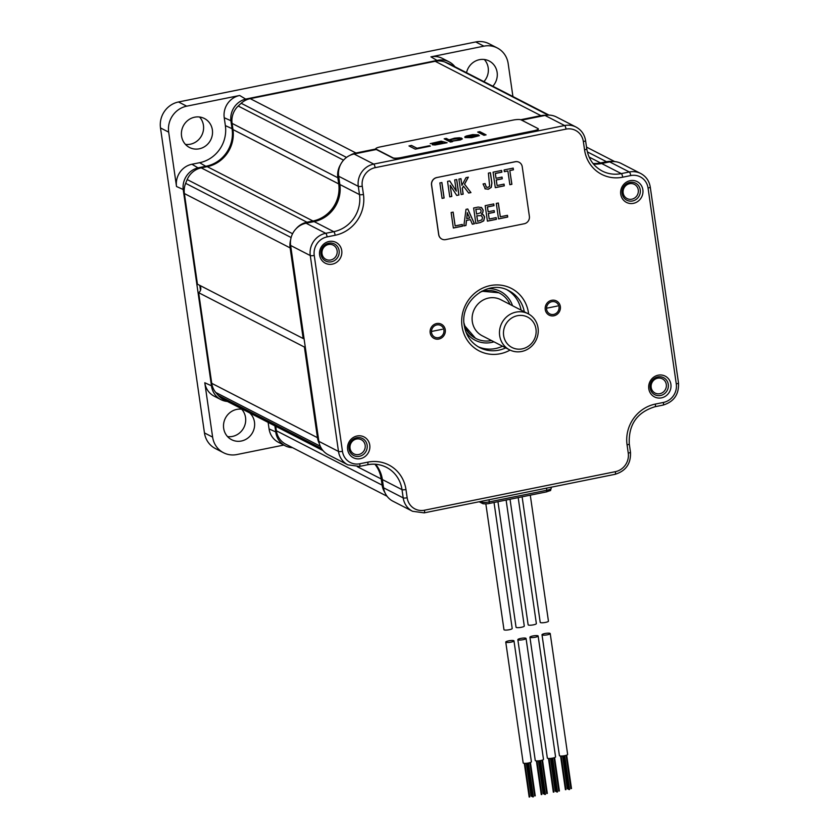 <?xml version="1.0" encoding="UTF-8"?>
<svg xmlns="http://www.w3.org/2000/svg" width="839" height="839" viewBox="0 0 839 839"><rect width="100%" height="100%" fill="white"/><g stroke="black" fill="none" stroke-linecap="round" stroke-linejoin="round"><path stroke-width="1.26" d="M290.651 239.828A19.171 18.091 117.2 0 0 290.126 247.893L303.183 338.526A4.793 4.52 -62.8 0 1 304.096 338.851M305.176 346.392A4.793 4.52 -62.8 0 1 304.41 347.052L198.665 292.696A4.793 4.52 -62.8 0 0 199.304 285.134M303.183 338.526L197.438 284.169L184.381 193.547A19.171 18.091 -62.8 0 1 185.639 183.322A207.097 195.34 -62.8 0 1 187.191 179.556A19.171 18.091 -62.8 0 1 201.234 167.863L306.98 222.22A19.171 18.091 117.2 0 0 296.125 228.711M306.98 222.22L312.978 221.003L207.233 166.657A31.955 30.141 117.2 0 0 232.969 129.563L232.088 123.396A19.171 18.091 -62.8 0 1 238.213 106.029A207.097 195.34 -62.8 0 1 241.181 103.27A19.171 18.091 -62.8 0 1 250.221 98.645L435.179 61.289A19.171 18.091 -62.8 0 1 445.006 62.107A207.097 195.34 -62.8 0 1 448.582 63.544A19.171 18.091 -62.8 0 1 449.861 64.131L549 115.09M340.592 164.528A19.171 18.091 117.2 0 0 337.834 177.753L338.715 183.909A31.955 30.141 -62.8 0 1 312.978 221.003M375.778 148.996L355.967 153.002A19.171 18.091 117.2 0 0 349.936 155.372M545.623 115.331A19.171 18.091 117.2 0 0 540.914 115.646L520.746 119.725M612.606 161.549A19.171 18.091 117.2 0 0 606.524 161.728L600.525 162.934A31.955 30.141 -62.8 0 1 593.005 163.49M387.041 496.248L285.732 444.177A19.171 18.091 -62.8 0 1 276.377 430.774L382.123 485.131A19.171 18.091 117.2 0 0 384.902 492.577M382.123 485.131L381.231 478.975L357.383 466.715M374.907 464.24A31.955 30.141 -62.8 0 1 381.231 478.975M323.005 450.606L223.373 399.395A19.171 18.091 -62.8 0 1 218.297 395.421A207.097 195.34 -62.8 0 1 215.77 392.474A19.171 18.091 -62.8 0 1 211.732 383.329L317.467 437.685A19.171 18.091 117.2 0 0 319.292 443.453M317.467 437.685L304.41 347.052M211.732 383.329L198.665 292.696M276.377 430.774L275.737 426.306M201.234 167.863L207.233 166.657M494.035 502.477L512.199 628.495A4.153 0.829 171.8 0 1 509.315 629.711A4.153 0.829 171.8 0 1 503.966 629.68L485.844 503.882M508.644 640.849A4.153 0.829 -8.2 0 0 505.76 642.076A4.153 0.829 -8.2 0 0 511.098 642.118A4.153 0.829 -8.2 0 0 513.982 640.891A4.153 0.829 -8.2 0 0 508.644 640.849M513.982 640.891L531.402 761.77A4.153 0.829 171.8 0 1 528.518 762.987A4.153 0.829 171.8 0 1 523.179 762.955L505.76 642.076M497.957 501.691L516.048 627.236A4.153 0.829 -8.2 0 0 521.397 627.278A4.153 0.829 -8.2 0 0 524.281 626.051L506.116 500.044M510.039 499.247L528.13 624.793A4.153 0.829 -8.2 0 0 533.478 624.835A4.153 0.829 -8.2 0 0 536.362 623.608L518.198 497.6M522.12 496.814L540.211 622.36A4.153 0.829 -8.2 0 0 545.56 622.391A4.153 0.829 171.8 0 0 548.444 621.175L530.279 495.157M520.725 638.416A4.153 0.829 -8.2 0 0 517.841 639.633A4.153 0.829 -8.2 0 0 523.179 639.675A4.153 0.829 -8.2 0 0 526.063 638.448A4.153 0.829 -8.2 0 0 520.725 638.416M517.841 639.633L535.261 760.512A4.153 0.829 -8.2 0 0 540.599 760.554A4.153 0.829 -8.2 0 0 543.483 759.326L526.063 638.448M532.807 635.972A4.153 0.829 -8.2 0 0 529.923 637.2A4.153 0.829 -8.2 0 0 535.261 637.231A4.153 0.829 -8.2 0 0 538.145 636.014A4.153 0.829 -8.2 0 0 532.807 635.972M529.923 637.2L547.343 758.068A4.153 0.829 -8.2 0 0 552.681 758.11A4.153 0.829 -8.2 0 0 555.565 756.883L538.145 636.014M544.889 633.529A4.153 0.829 -8.2 0 0 542.004 634.756A4.153 0.829 -8.2 0 0 547.343 634.798A4.153 0.829 -8.2 0 0 550.227 633.571A4.153 0.829 -8.2 0 0 544.889 633.529M542.004 634.756L559.424 755.635A4.153 0.829 -8.2 0 0 564.762 755.666A4.153 0.829 -8.2 0 0 567.646 754.45L550.227 633.571M512.923 96.548L508.172 63.575A22.37 21.101 117.2 0 0 497.254 47.949A22.37 21.101 117.2 0 0 483.904 46.155L430.921 56.853A19.171 18.091 117.2 0 1 442.373 58.394L449.117 61.855A19.171 18.091 117.2 0 0 437.664 60.314L246.414 98.939A19.171 18.091 117.2 0 0 230.966 121.194L232.109 129.07A31.955 30.141 -62.8 0 1 206.373 166.164L198.696 167.716A19.171 18.091 117.2 0 0 183.259 189.971L211.533 386.223A19.171 18.091 117.2 0 0 220.888 399.616A19.171 18.091 117.2 0 0 227.39 401.462M199.839 285.69L200.5 290.325M497.254 47.949L489.085 43.754A22.37 21.101 -62.8 0 0 475.723 41.95L178.518 101.97A22.37 21.101 -62.8 0 0 160.501 127.937L204.454 432.914L212.624 437.119A22.37 21.101 117.2 0 0 223.541 452.745A22.37 21.101 117.2 0 0 236.892 454.549L283.813 445.069M212.372 386.192L204.789 382.752L212.624 437.119M168.681 132.143L176.515 186.51A19.171 18.091 117.2 0 1 191.953 164.245L199.63 162.703A31.955 30.141 117.2 0 0 225.366 125.609L224.233 117.733A19.171 18.091 117.2 0 1 239.671 95.478L186.698 106.175A22.37 21.101 117.2 0 0 168.681 132.143L160.501 127.937M274.877 425.866L275.811 432.379A19.171 18.091 117.2 0 0 285.166 445.771A19.171 18.091 117.2 0 0 292.517 447.659M204.789 382.752A19.171 18.091 117.2 0 0 214.144 396.155L220.888 399.616M268.134 422.405L269.067 428.907A19.171 18.091 117.2 0 0 278.433 442.3L285.166 445.771M249.707 412.924A16.298 15.375 -62.8 0 1 254.479 422.101A16.298 15.375 -62.8 0 1 247.987 437.968A16.298 15.375 -62.8 0 1 231.616 439.699A16.298 15.375 -62.8 0 1 223.667 428.32A16.298 15.375 -62.8 0 1 242.87 409.411M181.56 136.107A16.298 15.375 -62.8 0 1 188.051 120.239A16.298 15.375 -62.8 0 1 204.412 118.509A16.298 15.375 -62.8 0 1 212.372 129.888A16.298 15.375 -62.8 0 1 205.88 145.755A16.298 15.375 -62.8 0 1 189.509 147.496A16.298 15.375 -62.8 0 1 181.56 136.107M466.536 72.699A16.298 15.375 -62.8 0 1 489.179 60.995A16.298 15.375 -62.8 0 1 497.128 72.374A16.298 15.375 -62.8 0 1 492.839 86.218M223.541 452.745L215.361 448.54A22.37 21.101 -62.8 0 1 204.454 432.914M454.927 66.742A19.171 18.091 117.2 0 0 449.117 61.855M185.45 144.402A16.298 15.375 117.2 0 0 203.437 125.294A16.298 15.375 117.2 0 0 199.535 116.999M483.904 81.635A16.298 15.375 117.2 0 0 488.204 67.791A16.298 15.375 117.2 0 0 484.302 59.496M227.558 436.616A16.298 15.375 117.2 0 0 245.544 417.507A16.298 15.375 117.2 0 0 241.653 409.212M463.998 323.036A25.569 24.111 117.2 0 0 476.017 338.526A25.569 24.111 117.2 0 0 491.276 340.582A25.569 24.111 117.2 0 0 491.476 340.54M528.14 313.755L500.757 299.68A20.293 19.14 117.2 0 0 488.644 298.044A20.293 19.14 117.2 0 0 472.305 321.599A20.293 19.14 117.2 0 0 482.205 335.778L509.588 349.853A20.293 19.14 117.2 0 0 529.954 347.682A20.293 19.14 117.2 0 0 538.04 327.923A20.293 19.14 117.2 0 0 528.14 313.755A20.293 19.14 117.2 0 0 507.763 315.915A20.293 19.14 117.2 0 0 499.677 335.673A20.293 19.14 117.2 0 0 509.588 349.853M510.028 304.442A25.569 24.111 117.2 0 0 499.394 293.052A25.569 24.111 117.2 0 0 484.134 290.997A25.569 24.111 117.2 0 0 479.803 292.287M503.641 335.548A17.095 16.13 117.2 0 0 522.194 348.867A17.095 16.13 117.2 0 0 535.964 329.024A17.095 16.13 117.2 0 0 517.411 315.705A17.095 16.13 117.2 0 0 503.641 335.548M319.617 255.056A11.694 11.033 -62.8 0 1 329.045 241.475A11.694 11.033 -62.8 0 1 341.735 250.588A11.694 11.033 -62.8 0 1 332.307 264.159A11.694 11.033 -62.8 0 1 319.617 255.056M369.758 445.1A11.694 11.033 -62.8 0 1 360.34 458.681A11.694 11.033 -62.8 0 1 347.65 449.568A11.694 11.033 -62.8 0 1 357.068 435.986A11.694 11.033 -62.8 0 1 369.758 445.1M642.863 189.771A11.694 11.033 -62.8 0 1 633.445 203.342A11.694 11.033 -62.8 0 1 620.755 194.239A11.694 11.033 -62.8 0 1 630.173 180.658A11.694 11.033 -62.8 0 1 642.863 189.771M670.896 384.283A11.694 11.033 -62.8 0 1 661.478 397.864A11.694 11.033 -62.8 0 1 648.788 388.751A11.694 11.033 -62.8 0 1 658.206 375.18A11.694 11.033 -62.8 0 1 670.896 384.283M431.529 332.538A6.555 6.177 117.2 0 0 441.304 336.418A6.555 6.177 117.2 0 0 440.716 325.459A6.555 6.177 117.2 0 0 431.529 332.538M558.984 306.801A6.555 6.177 -62.8 0 1 549.797 313.88A6.555 6.177 -62.8 0 1 549.209 302.921A6.555 6.177 -62.8 0 1 558.984 306.801M405.971 489.525L407.156 497.768A15.983 15.071 117.2 0 0 424.492 510.217L615.386 471.665A15.983 15.071 117.2 0 0 628.254 453.112L627.069 444.869A35.154 33.161 -62.8 0 1 655.374 404.073L663.408 402.447A15.983 15.071 117.2 0 0 676.276 383.905L648.054 188.02A15.983 15.071 117.2 0 0 630.718 175.571L622.685 177.197A35.154 33.161 -62.8 0 1 584.542 149.814L583.357 141.571A15.983 15.071 117.2 0 0 566.021 129.122L375.127 167.674A15.983 15.071 117.2 0 0 362.259 186.216L363.455 194.47A35.154 33.161 -62.8 0 1 335.139 235.266L327.105 236.892A15.983 15.071 117.2 0 0 314.237 255.434L342.459 451.319A15.983 15.071 117.2 0 0 359.795 463.768L367.828 462.142A35.154 33.161 -62.8 0 1 405.971 489.525A3.199 0.64 171.8 0 1 402.007 489.651L403.192 497.894A19.171 18.091 117.2 0 0 412.547 511.287L392.914 501.198A19.171 18.091 -62.8 0 1 383.559 487.795L382.364 479.551A31.955 30.141 117.2 0 0 375.599 464.282M583.357 141.571A3.199 0.64 -8.2 0 0 585.58 140.627C584.552 134.492 581.385 129.982 576.078 127.077A19.171 18.091 117.2 0 0 564.626 125.535L373.743 164.087A19.171 18.091 117.2 0 0 358.295 186.342L359.491 194.585A31.955 30.141 -62.8 0 1 333.754 231.679L325.71 233.305A19.171 18.091 117.2 0 0 310.273 255.559L338.495 451.445A19.171 18.091 117.2 0 0 347.86 464.837L328.217 454.738A19.171 18.091 -62.8 0 1 318.862 441.345L290.63 245.47A19.171 18.091 -62.8 0 1 306.078 223.216L314.111 221.59A31.955 30.141 117.2 0 0 339.847 184.496L338.662 176.253A19.171 18.091 -62.8 0 1 354.1 153.998L376.271 149.52M521.659 120.155L544.993 115.446A19.171 18.091 -62.8 0 1 556.435 116.988L576.078 127.077M593.446 164.025A31.955 30.141 117.2 0 0 601.657 163.521L609.691 161.896A19.171 18.091 -62.8 0 1 621.133 163.437L640.776 173.526A19.171 18.091 117.2 0 0 629.323 171.985L621.29 173.61A31.955 30.141 -62.8 0 1 602.213 171.041C593.624 166.374 588.475 158.98 586.765 148.87L585.58 140.627M502.54 346.224A31.955 30.141 -62.8 0 1 478.125 346.738M521.092 310.126A31.955 30.141 117.2 0 0 507.301 289.99M638.269 189.918A7.991 7.541 117.2 0 0 626.345 185.188A7.991 7.541 117.2 0 0 627.058 198.549A7.991 7.541 117.2 0 0 638.269 189.918M322.029 253.777A7.991 7.541 -62.8 0 1 333.23 245.145A7.991 7.541 -62.8 0 1 333.953 258.506A7.991 7.541 -62.8 0 1 322.029 253.777M651.19 387.482A7.991 7.541 -62.8 0 1 662.401 378.85A7.991 7.541 -62.8 0 1 663.114 392.212A7.991 7.541 -62.8 0 1 651.19 387.482M365.164 445.247A7.991 7.541 117.2 0 0 353.24 440.517A7.991 7.541 117.2 0 0 353.953 453.878A7.991 7.541 117.2 0 0 365.164 445.247M640.251 189.855A9.586 9.04 -62.8 0 1 636.434 199.189A9.586 9.04 -62.8 0 1 626.806 200.206A9.586 9.04 -62.8 0 1 622.129 193.515A9.586 9.04 -62.8 0 1 625.946 184.181A9.586 9.04 -62.8 0 1 635.574 183.154A9.586 9.04 -62.8 0 1 640.251 189.855M339.113 250.672A9.586 9.04 -62.8 0 1 335.296 260.006A9.586 9.04 -62.8 0 1 325.668 261.023A9.586 9.04 -62.8 0 1 320.991 254.332A9.586 9.04 -62.8 0 1 324.808 244.998A9.586 9.04 -62.8 0 1 334.436 243.971A9.586 9.04 -62.8 0 1 339.113 250.672M650.152 388.027A9.586 9.04 -62.8 0 1 653.98 378.693A9.586 9.04 -62.8 0 1 663.597 377.676A9.586 9.04 -62.8 0 1 668.274 384.367A9.586 9.04 -62.8 0 1 664.457 393.701A9.586 9.04 -62.8 0 1 654.829 394.729A9.586 9.04 -62.8 0 1 650.152 388.027M349.024 448.844A9.586 9.04 -62.8 0 1 352.841 439.51A9.586 9.04 -62.8 0 1 362.469 438.493A9.586 9.04 -62.8 0 1 367.146 445.184A9.586 9.04 -62.8 0 1 363.329 454.518A9.586 9.04 -62.8 0 1 353.701 455.546A9.586 9.04 -62.8 0 1 349.024 448.844M445.268 329.769A7.991 7.541 -62.8 0 1 434.067 338.4A7.991 7.541 -62.8 0 1 433.354 325.039A7.991 7.541 -62.8 0 1 445.268 329.769M560.347 306.518A7.991 7.541 -62.8 0 1 549.146 315.149A7.991 7.541 -62.8 0 1 548.423 301.799A7.991 7.541 -62.8 0 1 560.347 306.518M375.82 148.954A6.387 1.279 -8.2 0 0 375.799 149.111A6.387 1.279 -8.2 0 0 376.082 149.415L393.082 158.152A6.387 1.279 -8.2 0 0 401.011 157.91L533.908 131.062A6.387 1.279 -8.2 0 0 538.344 129.185A6.387 1.279 -8.2 0 0 538.271 129.038M380.193 146.919A6.387 1.279 -8.2 0 0 375.757 148.807A6.387 1.279 -8.2 0 0 376.04 149.111L393.03 157.847A6.387 1.279 -8.2 0 0 400.969 157.596L533.866 130.758A6.387 1.279 -8.2 0 0 538.302 128.87A6.387 1.279 -8.2 0 0 538.009 128.566L521.019 119.83A6.387 1.279 -8.2 0 0 513.09 120.082L380.193 146.919M408.981 145.934L415.274 149.164L430.355 146.122L429.547 145.703L416.983 148.241L411.498 145.43L408.981 145.934M447.114 142.735L441.136 141.162L430.229 143.658L440.968 141.676L432.4 144.172L432.505 144.822L435.116 144.969L447.114 142.735M459.552 137.732L454.56 138.162L449.075 139.851L446.275 138.404L444.177 138.823L450.459 142.053L452.557 141.634L451.749 141.225L460.38 139.956L462.383 138.886L461.198 137.974L454.581 138.288L449.096 139.966L446.285 138.529L444.355 138.917M465.079 137.575L471.696 137.669L479.405 135.635L471.581 137.313L467.438 137.292L478.482 134.869L472.714 134.597L466.557 135.939L464.995 136.631L465.079 137.575M486.075 134.869L479.782 131.639L477.695 132.059L483.977 135.289L486.075 134.869M441.901 142.158L442.552 142.798L439.867 143.815L434.466 144.329L441.901 142.158M452.326 140.921L449.746 140.186L451.172 139.421L459.237 138.466L459.866 139.389L455.661 140.532L451.099 141.004L449.746 140.186M466.924 136.726L470.176 135.394L475.86 135.016L467.071 136.914L475.86 135.016M411.498 145.43L409.159 146.028M416.983 148.241L411.519 145.546M429.547 145.703L416.993 148.367M430.187 146.154L429.568 145.829M446.768 142.808L441.157 141.288L430.302 143.689M441.366 141.885L432.179 144.654M442.709 142.567L439.888 143.941L434.466 144.329M462.362 138.896L459.573 137.858M452.399 141.665L451.749 141.225M460.034 138.875L458.891 139.903L452.347 141.036M478.324 134.901L472.724 134.722L464.754 137.145M479.384 135.645L471.591 137.439L467.176 137.156M485.917 134.901L479.803 131.754L477.873 132.153M461.911 185.367L460.947 178.665L458.923 179.074L461.156 194.554L463.18 194.145L462.352 188.356L463.485 186.164L468.655 193.043L470.952 192.582L464.565 184.181L468.361 177.165L465.981 177.648L461.911 185.367L460.863 178.686M436.773 177.616A6.387 6.03 117.2 0 0 431.624 185.041L438.766 234.626A6.387 6.03 117.2 0 0 445.698 239.608L524.228 223.751A6.387 6.03 117.2 0 0 529.378 216.326L522.236 166.741A6.387 6.03 117.2 0 0 515.303 161.759L436.679 177.574A6.387 6.03 117.2 0 0 431.529 184.989L438.671 234.584A6.387 6.03 117.2 0 0 441.838 239.073M453.354 228.03L462.53 226.173L462.289 224.453L455.137 225.901L453.154 212.131L451.13 212.54L453.354 228.03M472.326 224.191L474.444 223.772L467.774 208.995L466.012 209.351L463.852 225.911L465.97 225.481L466.515 220.426L470.396 219.65L472.326 224.191M475.849 223.415L480.17 222.545L483.652 220.825L484.543 216.913L483.421 214.868L481.397 214.071L482.761 212.77L483.201 210.17L481.628 207.621L478.209 207.076L473.626 207.999L475.86 223.478L480.265 222.587L483.746 220.877L484.638 216.955L482.761 214.459M481.397 214.071L482.666 212.718L483.107 210.117L481.198 207.348M487.417 221.15L496.415 219.336L496.164 217.616L489.2 219.021L488.403 213.494L494.402 212.288L494.15 210.568L488.151 211.774L487.459 206.971L493.993 205.66L493.741 203.94L485.183 205.67L487.417 221.15M498.534 218.906L507.71 217.049L507.459 215.329L500.317 216.777L498.335 203.007L496.3 203.416L498.534 218.906M442.09 198.403L444.125 197.994L441.891 182.514L439.867 182.923L442.09 198.403M456.741 195.445L458.943 195.005L456.72 179.515L454.686 179.934L456.301 191.156L449.746 180.93L447.544 181.371L449.767 196.861L451.802 196.441L450.186 185.22L456.741 195.445M484.994 188.744L488.267 189.268L491.287 187.38L491.906 183.038L490.427 172.708L488.392 173.117L489.651 186.279L487.91 187.38L486.221 187.066L485.089 183.573L483.054 183.982L485.372 188.964M486.389 187.181L485.005 183.594M501.628 170.453L493.07 172.173L495.304 187.663L504.302 185.839L504.05 184.119L497.087 185.534L496.289 180.007L502.288 178.791L502.037 177.071L496.038 178.288L495.346 173.484L501.879 172.173L501.628 170.453M509.902 170.548L513.437 169.835L513.185 168.115L504.103 169.95L504.344 171.67L507.878 170.957L509.86 184.716L511.884 184.307L509.808 170.495L513.342 169.782L513.101 168.136M519.068 162.252A6.387 6.03 117.2 0 0 519.016 162.231A6.387 6.03 117.2 0 0 515.209 161.717L436.679 177.574M453.343 227.956L462.436 226.121L462.205 224.474M455.137 225.901L453.07 212.152M472.305 224.128L474.35 223.719L467.711 209.005M463.862 225.838L465.876 225.429L466.421 220.384L470.396 219.65M483.327 214.826L482.708 214.438M487.407 221.087L496.321 219.283L496.08 217.626M488.151 211.774L487.365 206.929L493.898 205.607L493.657 203.95M489.2 219.021L488.308 213.442L494.307 212.236L494.066 210.579M498.523 218.843L507.616 216.997L507.375 215.35M500.317 216.777L498.251 203.028M442.08 198.34L444.03 197.952L441.807 182.535M456.699 195.393L458.849 194.952L456.626 179.536M449.756 196.787L451.707 196.399L450.186 185.22M456.301 191.156L449.694 180.941M468.613 192.98L470.857 192.53L464.47 184.129L468.225 177.197M461.146 194.491L463.086 194.103L462.258 188.303L463.485 186.164M484.9 188.691L488.172 189.215L491.193 187.328L491.811 182.986L490.333 172.729M495.293 187.59L504.208 185.797L503.966 184.14M496.038 178.288L495.251 173.442L501.785 172.121L501.544 170.464M497.087 185.534L496.195 179.955L502.194 178.749L501.953 177.092M509.85 184.653L511.79 184.265L509.808 170.495M504.333 171.607L507.878 170.957M467.229 212.76L469.714 218.014L466.715 218.622L467.501 212.781M466.715 218.622L467.323 212.812M476.594 214.113L475.807 209.257L480.055 208.921L481.167 210.579L480.737 212.697L476.594 214.113L475.902 209.31L480.212 208.995M477.643 221.349L476.846 215.833L481.261 215.592L482.519 217.385L481.964 219.828L477.643 221.349L476.751 215.78L481.418 215.654M184.381 193.547L290.126 247.893M185.639 183.322L291.123 237.542M187.191 179.556L292.58 233.724M338.715 183.909L232.969 129.563M232.088 123.396L337.834 177.753M238.213 106.029L343.539 160.165M241.181 103.27L346.517 157.417M250.221 98.645L355.967 153.002M435.179 61.289L540.914 115.646M445.006 62.107L548.087 115.09M448.582 63.544L548.863 115.09M600.525 162.934L589.125 157.071M587.342 151.869L606.524 161.728M218.297 395.421L321.41 448.425M215.77 392.474L320.225 446.17M546.504 488.162L546.808 490.27L489.42 501.858A6.387 1.279 171.8 0 1 481.492 502.11L480.338 501.523M551.076 487.239L551.244 488.392A6.387 1.279 171.8 0 1 546.808 490.27L546.619 491.864L489.231 503.452L489.116 499.75M546.504 491.843L546.619 491.864C552.733 489.462 549.514 491.864 551.244 488.392M489.116 503.431L489.231 503.452C489.179 503.704 483.086 504.218 482.425 503.452A1.919 1.804 -62.8 0 1 481.492 502.11L481.376 501.313M184.202 189.939L176.515 186.51M276.671 432.347L269.067 428.907M475.723 41.95L483.904 46.155M246.718 99.726L239.671 95.478M178.518 101.97L186.698 106.175M437.916 60.953L430.921 56.853M231.9 121.173L224.233 117.733M232.896 129.049L225.366 125.609M206.604 166.783L199.63 162.703M198.99 168.471L191.953 164.245M510.07 350.094A35.154 33.161 -62.8 0 1 462.037 326.381A35.154 33.161 -62.8 0 1 490.343 285.575A35.154 33.161 -62.8 0 1 528.486 312.957A35.154 33.161 -62.8 0 1 528.622 314.006M407.156 497.768A3.199 0.64 171.8 0 1 403.192 497.894L383.559 487.795M424.492 510.217A3.199 0.849 78.6 0 1 424.177 512.86A3.199 0.849 78.6 0 1 423.999 512.828M615.386 471.665A3.199 0.849 78.6 0 1 615.071 474.308C625.904 471.004 631.043 463.631 630.467 452.179L629.281 443.936C628.39 424.67 636.979 412.264 655.06 406.716L663.093 405.09C673.927 401.787 679.066 394.414 678.499 382.962L650.267 187.076C649.239 180.951 646.082 176.431 640.776 173.526M628.254 453.112A3.199 0.64 -8.2 0 0 630.467 452.179M627.069 444.869A3.199 0.64 -8.2 0 0 629.281 443.936M655.374 404.073A3.199 0.849 78.6 0 1 655.06 406.716M663.408 402.447A3.199 0.849 78.6 0 1 663.093 405.09M676.276 383.905A3.199 0.64 -8.2 0 0 678.499 382.962M648.054 188.02A3.199 0.64 -8.2 0 0 650.267 187.076M630.718 175.571A3.199 0.849 -101.4 0 0 629.323 171.985L609.691 161.896M622.685 177.197A3.199 0.849 -101.4 0 0 621.29 173.61L601.657 163.521M584.542 149.814A3.199 0.64 -8.2 0 0 586.765 148.87M566.021 129.122A3.199 0.849 -101.4 0 0 564.626 125.535L544.993 115.446M375.127 167.674A3.199 0.849 -101.4 0 0 373.743 164.087L354.1 153.998M362.259 186.216A3.199 0.64 171.8 0 1 358.295 186.342L338.662 176.253M363.455 194.47A3.199 0.64 171.8 0 1 359.491 194.585L339.847 184.496M335.139 235.266A3.199 0.849 -101.4 0 0 333.754 231.679L314.111 221.59M327.105 236.892A3.199 0.849 -101.4 0 0 325.71 233.305L306.078 223.216M314.237 255.434A3.199 0.64 171.8 0 1 310.273 255.559L290.63 245.47M342.459 451.319A3.199 0.64 171.8 0 1 338.495 451.445L318.862 441.345M359.795 463.768A3.199 0.849 78.6 0 1 359.491 466.411A3.199 0.849 78.6 0 1 359.302 466.379M367.828 462.142A3.199 0.849 78.6 0 1 367.524 464.785C374.204 463.506 380.497 464.345 386.412 467.323A31.955 30.141 -62.8 0 1 402.007 489.651L382.364 479.551M367.335 464.754A31.955 30.141 -62.8 0 1 386.412 467.323M505.749 347.881A31.955 30.141 -62.8 0 1 479.698 347.608C471.109 342.931 465.96 335.548 464.25 325.438C459.489 301.023 488.56 278.747 508.927 290.755A31.955 30.141 -62.8 0 1 524.302 311.783M493.972 341.83A27.488 25.925 -62.8 0 1 465.96 332.066M488.288 288.626A27.488 25.925 -62.8 0 1 512.535 305.732M464.219 325.207L475.451 338.232A25.569 24.111 -62.8 0 1 464.25 325.448M557.474 306.025L546.535 308.228M431.466 331.468L442.405 329.266M586.503 147.098L614.735 161.602M524.899 763.375L529.745 796.966M524.312 763.343L529.168 797.05M528.465 762.997L533.352 796.851M527.899 763.102L532.775 796.935M530.426 762.462L535.24 795.854M529.86 762.651L534.663 795.938M526.913 763.249L531.632 795.97M526.336 763.301L531.056 796.054M527.689 763.133L532.492 796.41M527.123 763.217L531.916 796.494M536.981 760.931L541.826 794.523M536.394 760.91L541.249 794.606M542.508 760.029L547.322 793.411M541.942 760.218L546.745 793.495M540.547 760.554L545.434 794.407M539.98 760.658L544.857 794.491M538.995 760.805L543.714 793.526M538.418 760.868L543.137 793.61M539.771 760.7L544.574 793.967M539.204 760.784L543.997 794.051M549.063 758.487L553.908 792.089M548.475 758.466L553.331 792.163M554.589 757.586L559.403 790.978M554.023 757.774L558.826 791.062M552.628 758.12L557.516 791.974M552.062 758.225L556.939 792.058M551.076 758.362L555.796 791.083M550.499 758.425L555.219 791.167M551.852 758.257L556.656 791.534M551.286 758.341L556.079 791.617M561.144 756.054L565.989 789.646M560.557 756.023L565.413 789.73M566.671 755.142L571.485 788.534M566.105 755.331L570.908 788.618M564.71 755.677L569.597 789.53M564.144 755.782L569.02 789.614M563.934 755.813L568.737 789.09M563.368 755.897L568.16 789.174M563.158 755.929L567.877 788.65M562.581 755.981L567.3 788.733M482.425 503.452L479.142 501.764M412.547 511.287L424.177 512.86L615.071 474.308M347.86 464.837L359.491 466.411L367.524 464.785M481.691 291.206L498.827 292.759"/></g></svg>
